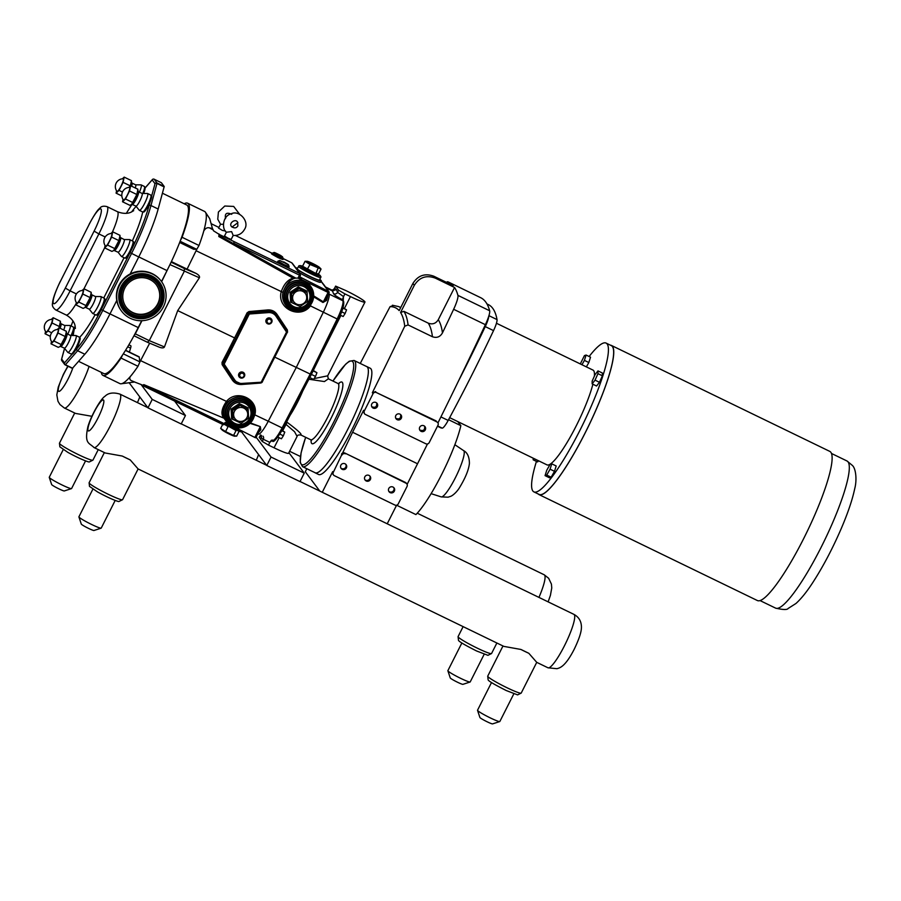 <?xml version="1.0" encoding="UTF-8"?>
<svg xmlns="http://www.w3.org/2000/svg" width="901" height="901" viewBox="0 0 901 901"><rect width="100%" height="100%" fill="white"/><g stroke="black" fill="none" stroke-linecap="round" stroke-linejoin="round"><path stroke-width="1.35" d="M223.38 224.281L220.576 224.293L217.76 219.225L218.414 212.017L224.777 206.025L233.663 206.419L239.689 214.37M225.498 231.016L222.31 230.374L218.56 228.111L220.52 224.236M231.625 231.625L226.5 232.199C221.905 229.676 221.984 215.992 231.377 213.706C239.215 209.854 249.814 221.533 244.576 229.293C242.054 233.719 238.258 235.78 233.179 235.465L231.625 231.625M233.179 235.465L231.185 239.396L228.257 238.292L224.495 236.017L226.444 232.143M121.511 311.093L121.196 310.654A24.856 24.361 -36.9 0 1 123.809 278.544A24.856 24.361 -36.9 0 1 160.964 280.842L161.29 281.27A24.856 24.361 -36.9 0 1 158.677 313.379A24.856 24.361 -36.9 0 1 121.511 311.093A24.856 24.361 -36.9 0 1 124.124 278.983A24.856 24.361 -36.9 0 1 161.29 281.27M154.431 309.156A18.752 18.38 -36.9 0 1 126.399 307.432A18.752 18.38 -36.9 0 1 128.37 283.207A18.752 18.38 -36.9 0 1 156.414 284.93A18.752 18.38 -36.9 0 1 154.431 309.156M156.256 284.739A18.752 18.38 -36.9 0 1 154.139 308.761A18.752 18.38 -36.9 0 1 126.253 307.23M314.787 472.586A59.061 10.418 -64.1 0 0 315.147 472.811A59.061 10.418 -64.1 0 0 347.932 429.011A59.061 10.418 -64.1 0 0 366.718 366.527A59.061 10.418 -64.1 0 0 366.302 366.392M354.07 360.456L366.696 366.572A59.015 10.407 115.9 0 1 367.439 367.203A59.015 10.407 115.9 0 1 349.126 426.623A59.015 10.407 115.9 0 1 315.17 472.766L302.545 466.639A59.015 10.407 -64.1 0 0 335.307 422.884A59.015 10.407 -64.1 0 0 354.814 361.076A59.015 10.407 -64.1 0 0 354.07 360.456L349.261 361.233L345.567 364.274L332.931 381.044M446.434 282.34A15.756 2.782 115.9 0 1 447.752 281.799A393.85 69.49 115.9 0 1 448.935 282.295L480.672 297.69A393.85 69.49 115.9 0 1 489.66 310.766A15.756 2.782 115.9 0 1 488.77 316.195A15.756 2.782 115.9 0 1 485.38 324.687A984.511 173.69 115.9 0 1 458.339 381.303A984.511 173.69 115.9 0 1 437.965 422.907M448.935 282.295A393.85 69.49 115.9 0 1 453.169 285.606L433.899 276.258C425.013 272.98 417.996 275.391 412.872 283.5A378.105 66.708 115.9 0 1 414.28 285.369L400.573 312.489A347.595 61.324 115.9 0 1 404.74 326.218A984.511 173.69 115.9 0 1 372.338 392.746L373.037 393.692L364.241 411.115A2.5 2.455 -36.9 0 0 365.322 414.415L425.846 443.776A2.5 2.455 -36.9 0 0 429.191 442.628L437.987 425.204A2.5 2.455 -36.9 0 0 437.773 422.625L436.906 421.905A2.5 2.455 -36.9 0 1 437.773 422.625M427.491 443.956A984.511 173.69 115.9 0 1 417.535 463.767L407.117 484.389M364.443 413.694L363.61 410.293A984.511 173.69 115.9 0 1 352.584 432.255L333.28 472.383A2.5 2.455 -36.9 0 0 334.372 475.683L394.897 505.044A2.5 2.455 -36.9 0 0 398.242 503.896L407.038 486.472A2.5 2.455 -36.9 0 0 406.824 483.893L406.25 483.116A2.5 2.455 -36.9 0 0 405.371 482.395L405.946 483.173A2.5 2.455 -36.9 0 1 406.824 483.893M448.563 419.708L460.85 425.666A59.117 10.429 115.9 0 1 415.924 514.595L396.609 505.213L387.216 523.785M319.787 491.079L305.281 471.73L306.813 468.711M333.494 474.962L332.92 474.185A2.5 2.455 -36.9 0 1 332.706 471.606L322.265 492.273M412.872 283.5L399.177 310.62A347.595 61.324 115.9 0 0 390.077 306.667A984.511 173.69 115.9 0 0 360.265 363.452M366.718 366.527L370.187 368.216A59.061 10.418 115.9 0 1 351.413 430.701A59.061 10.418 115.9 0 1 318.627 474.5L315.147 472.811M405.946 483.173L344.846 453.034L405.371 482.395M342.087 454.96A2.5 2.455 -36.9 0 1 345.432 453.811M392.971 487.036A3.131 3.063 -36.9 0 1 393.41 492.261A3.131 3.063 -36.9 0 1 389.198 487.858A3.131 3.063 -36.9 0 1 392.971 487.036M368.993 475.401A3.131 3.063 -36.9 0 1 369.433 480.638A3.131 3.063 -36.9 0 1 365.232 476.235A3.131 3.063 -36.9 0 1 368.993 475.401M345.027 463.778A3.131 3.063 -36.9 0 1 345.455 469.004A3.131 3.063 -36.9 0 1 341.254 464.601A3.131 3.063 -36.9 0 1 345.027 463.778M341.502 454.183A2.5 2.455 -36.9 0 1 344.846 453.034M436.906 421.905L376.381 392.543L436.185 420.947M373.037 393.692A2.5 2.455 -36.9 0 1 376.381 392.543M423.92 425.768A3.131 3.063 -36.9 0 1 424.36 430.993A3.131 3.063 -36.9 0 1 420.148 426.59A3.131 3.063 -36.9 0 1 423.92 425.768M399.954 414.133A3.131 3.063 -36.9 0 1 400.382 419.359A3.131 3.063 -36.9 0 1 396.181 414.967A3.131 3.063 -36.9 0 1 399.954 414.133M375.976 402.499A3.131 3.063 -36.9 0 1 376.415 407.736A3.131 3.063 -36.9 0 1 372.203 403.333A3.131 3.063 -36.9 0 1 375.976 402.499M372.338 392.746L375.661 391.586M404.74 326.218L408.074 324.934A350.095 61.764 -64.1 0 0 403.907 311.341L428.268 323.155C432.503 324.72 435.847 323.572 438.28 319.709L454.566 287.475A393.85 69.49 115.9 0 1 457.922 295.37A15.756 2.782 115.9 0 1 453.642 309.291A984.511 173.69 115.9 0 1 442.459 332.886A357.596 63.093 -64.1 0 0 438.28 319.709M400.573 312.489L403.907 311.341M428.268 323.155A350.095 61.764 115.9 0 1 432.435 336.749C436.771 338.247 440.105 336.963 442.459 332.886M432.435 336.749L408.074 324.934M393.5 305.473L390.077 306.667M414.28 285.369C419.404 277.26 426.41 274.85 435.307 278.127L454.566 287.475M419.731 429.957C423.335 431.354 424.968 430.115 424.641 426.252M395.764 418.323C399.357 419.72 401.001 418.492 400.675 414.618M371.786 406.7C375.39 408.097 377.023 406.858 376.697 402.995M388.804 491.27A3.131 3.063 143.1 0 0 393.748 487.576M364.837 479.647A3.131 3.063 143.1 0 0 369.77 475.942M340.86 468.013A3.131 3.063 143.1 0 0 345.804 464.308M437.481 426.218L440.882 427.874A344.587 60.795 115.9 0 0 442.188 428.133A12.501 2.207 -64.1 0 0 448.169 420.429L440.927 416.915M449.667 417.647L457.787 421.589L460.85 425.666M486.945 303.93L488.365 304.617A344.587 60.795 115.9 0 1 497.025 319.596L488.928 315.665M488.77 316.195A12.501 2.207 115.9 0 1 485.256 326.601L493.534 330.622A12.501 2.207 -64.1 0 0 497.025 319.596M493.534 330.622A344.587 60.795 115.9 0 1 448.169 420.429M496.451 323.256L593.004 370.097A52.675 9.292 115.9 0 1 593.658 370.66A52.675 9.292 115.9 0 1 594.39 376.145M592.881 384.231A52.675 9.292 115.9 0 1 569.837 437.785A52.675 9.292 115.9 0 1 547.008 464.882L457.798 421.6M581.945 364.736L584.411 360.389L588.837 362.54L590.527 357.19L586.101 355.039L584.434 355.602L580.312 363.936M584.411 360.389L586.101 355.039M588.837 362.54L586.371 366.876M538.528 460.771L537.615 461.943L533.178 459.803L534.102 458.62M533.189 458.181L533.178 459.803M551.761 463.835L556.187 465.975L554.498 471.324L550.072 469.173L551.761 463.835L550.094 464.387L546.738 470.288L545.06 475.638L546.727 475.075L550.072 469.173M554.498 471.324L551.153 477.226L546.727 475.075M551.153 477.226L549.486 477.789L545.06 475.638M597.971 370.885L595.077 374.613L592.16 381.112L592.148 383.871L595.043 380.143L597.96 373.645L597.971 370.885L602.397 373.037L602.386 375.796L597.96 373.645M602.386 375.796L599.48 382.294L595.043 380.143M599.48 382.294L596.575 386.022L592.148 383.871M589.13 356.514A82.701 14.585 115.9 0 1 606.103 343.09A82.701 14.585 115.9 0 1 607.139 343.968A82.701 14.585 115.9 0 1 581.483 427.22A82.701 14.585 115.9 0 1 533.91 491.89A82.701 14.585 115.9 0 1 532.863 491.011A82.701 14.585 115.9 0 1 536.455 461.38M606.103 343.09L611.328 345.624A82.701 14.585 115.9 0 1 612.365 346.502A82.701 14.585 115.9 0 1 586.709 429.754A82.701 14.585 115.9 0 1 539.136 494.424L533.91 491.89M485.256 326.601A344.587 60.795 115.9 0 1 458.339 381.303M538.224 493.985A82.892 14.63 -64.1 0 0 539.046 494.604L757.426 600.562A82.892 14.63 -64.1 0 0 803.433 539.08A82.892 14.63 -64.1 0 0 829.798 451.39L611.419 345.443A82.892 14.63 -64.1 0 0 610.416 345.184M539.046 494.604A82.892 14.63 -64.1 0 0 585.064 433.133A82.892 14.63 -64.1 0 0 611.419 345.443M224.124 418.267A15.632 15.317 -36.9 0 0 225.047 419.652L226.714 421.882A15.632 15.317 143.1 0 0 253.057 419.224A15.632 15.317 143.1 0 0 251.728 403.13A15.632 15.317 143.1 0 0 225.385 405.788A15.632 15.317 143.1 0 0 226.714 421.882L226.196 422.929L225.092 422.389L224.417 423.729L143.811 384.614L142.977 385.729L223.38 424.743L225.385 424.089L224.417 423.729L223.38 424.743L142.561 385.189A25.633 4.516 -64.1 0 0 143.811 384.614L224.124 418.267C221.601 414.505 222.682 409.178 227.356 402.274L226.478 401.395C221.77 408.198 220.745 413.615 223.414 417.625M174.636 401.091L185.448 415.519L152.235 399.402L141.063 384.502L142.561 385.189M152.235 399.402L147.967 407.849L129.417 383.116M185.448 415.519L181.18 423.966L147.967 407.849M139.768 396.924A29.756 5.248 115.9 0 1 137.448 402.612M136.085 382.587L141.063 384.502M277.947 437.109L281.405 438.787L283.353 435.791L279.974 434.158M281.99 430.768L284.772 432.12L283.353 435.791M282.182 430.419L284.772 432.12M309.764 377.553L313.571 379.4L315.519 376.404L311.386 374.411M313.12 370.874L316.938 372.732L315.519 376.404M313.289 370.525L316.938 372.732M340.296 315.113L343.168 316.51L345.117 313.514L341.625 311.825M342.909 308.074L346.536 309.843L345.117 313.514M343.011 307.691L346.536 309.843M344.914 293.895L350.444 296.575A18.752 1.667 26.8 0 0 364.961 302.072A18.752 1.667 26.8 0 0 345.995 290.64L335.623 286.124L338.63 290.212L344.914 293.895L343.54 296.598L337.56 292.341L336.467 289.593L334.598 288.388A2.996 2.951 -57.4 0 1 330.611 289.795L332.458 290.978L333.528 293.681C334.508 295.145 337.481 297.139 342.459 299.661L342.898 300.776A18.752 3.311 115.9 0 1 337.154 318.999L310.147 374.14L282.126 427.919L283.331 428.29L311.307 374.579L296.294 367.417M335.668 286.259L334.496 288.365C333.336 289.84 332.154 290.347 330.949 289.863L331.377 290.043M326.86 288.264L332.458 290.978L336.467 289.593M343.54 296.598L342.459 299.661A1.498 1.453 158.4 0 1 343.168 300.416A1.498 1.453 158.4 0 0 343.168 300.416L343.619 301.531C344.238 305.011 342.459 311.003 338.269 319.506L311.307 374.579L283.331 428.29C276.708 439.271 273.037 443.405 272.316 440.679A18.752 3.311 115.9 0 1 272.248 440.645L272.316 440.679A18.752 3.311 115.9 0 0 282.126 427.919L268.273 421.195L296.283 367.428L274.771 357.134M343.427 296.609L343.236 300.72M272.654 440.037L269.827 442.301L268.521 445.117L262.247 441.434L259.24 437.345L260.355 435.352A2.996 2.917 158.4 0 0 260.524 434.958M261.436 435.397L261.448 438.111L263.317 439.305A2.996 2.951 122.6 0 0 263.013 436.163M262.247 441.434L263.317 439.305L269.883 442.414M285.561 423.988L294.582 431.759L297.093 436.422L288.579 453.282A18.752 1.667 -153.2 0 1 274.062 447.797L268.521 445.117M338.63 290.212L337.56 292.341A2.996 2.917 -21.6 0 1 333.528 293.681M308.885 379.242L324.428 381.562L328.358 378.825L337.965 383.488A31.253 5.519 115.9 0 1 338.359 383.826A31.253 5.519 115.9 0 1 328.032 416.555A31.253 5.519 115.9 0 1 310.676 439.733L311.487 440.533L311.408 439.812M300.866 434.834C302.128 434.305 297.555 430.137 287.149 422.31L286.586 422.028M297.093 436.422L297.093 436.433C297.274 435.149 298.603 434.71 301.069 435.082L310.676 439.733M327.705 375.83L314.111 378.578M162.462 193.231L186.732 205A62.011 10.936 115.9 0 1 180.47 240.387A62.011 10.936 115.9 0 1 171.089 262.247A62.011 10.936 115.9 0 1 167.012 270.604L161.482 281.54M141.694 320.711L138.225 327.581A62.011 10.936 115.9 0 1 133.979 335.724A62.011 10.936 115.9 0 1 122.604 354.915A62.011 10.936 115.9 0 1 103.806 373.566L78.612 361.346M135.308 333.854L133.979 335.724L147.359 342.234L149.262 340.634L135.308 333.854L141.953 320.7M171.089 262.247L161.628 281.743M283.128 258.553L291.744 262.788L299.74 273.476L299.47 275.154L300.438 275.515L299.74 273.476L219.371 234.497L213.582 230.847M212.445 228.449L209.696 218.628L205.439 212.242A64.016 11.296 115.9 0 1 203.727 231.106C205.315 228.302 207.253 227.243 209.55 227.919L212.445 228.449L213.199 229.935L209.55 227.919M213.514 230.656L213.199 229.935M250.061 423.369L260.299 426.601L249.69 422.659M226.196 422.929L254.848 437.458L260.096 427.063L259.848 429.788M259.905 429.721A1.002 0.721 -143.5 0 1 260.817 429.653L260.299 426.601M254.532 414.809L254.837 414.854C259.184 399.244 236.794 388.613 226.478 401.395L140.579 360.625A26.512 4.674 115.9 0 1 139.835 362.056L137.988 366.279L121.038 358.069A64.016 11.296 115.9 0 1 102.928 375.368A64.016 11.296 115.9 0 1 101.284 372.35M227.356 402.274C235.769 395.01 243.788 395.156 251.413 402.713L251.728 403.13C256.413 410.879 255.546 417.918 249.104 424.247C239.959 429.698 232.492 428.91 226.714 421.882M253.305 418.762L254.837 414.854L268.261 421.217A18.921 3.334 -64.1 0 1 258.384 434.102L257.821 433.854M254.848 437.458L255.816 437.818L259.77 429.946M226.939 423.92L227.491 422.828M137.988 366.279A64.016 11.296 -64.1 0 1 133.033 373.172A26.512 4.674 115.9 0 1 130.217 376.629C129.282 378.825 129.958 380.278 132.244 380.977L136.242 382.677M262.337 381.765L287.34 332.154M268.025 311.036L272.519 311.78L276.449 315.113A9.506 9.314 143.1 0 0 268.329 311.453L249.295 312.838A1.25 1.228 143.1 0 0 248.248 313.537L242.696 324.54L249.172 312.67L268.025 311.036L267.777 309.933L248.913 311.566L249.464 313.987L268.498 312.591L268.025 311.036M248.913 311.566L247.065 312.85L249.464 313.987M247.065 312.85L241.614 324L242.696 324.54L235.893 338.539L177.7 310.608L164.466 346.93C163.779 348.113 162.067 348.203 159.353 347.2L147.482 342.267M287.216 332.469L262.123 382.182L242.099 383.421A8.503 8.334 -36.9 0 1 234.575 379.76L233.618 380.166L223.076 364.308L233.618 380.166A9.506 9.314 143.1 0 0 233.922 380.582L233.314 379.749L232.345 380.064C234.575 383.173 237.65 384.648 241.581 384.49L260.603 383.06L262.484 381.821M235.893 338.539L228.696 352.235L227.683 351.57L222.018 362.439L223.043 363.114L228.696 352.235L223.076 364.308L222.119 364.623L232.345 380.064M296.283 367.428L323.29 312.275A18.921 3.334 -64.1 0 0 329.09 293.895L328.842 293.253M202.196 236.253A64.016 11.296 115.9 0 0 203.727 231.106A26.512 4.674 115.9 0 1 202.196 236.253A64.016 11.296 115.9 0 1 198.997 245.489L196.801 249.262A26.512 4.674 115.9 0 1 196.091 250.737L187.093 269.117L195.956 273.363C198.806 274.895 199.943 276.37 199.391 277.79L177.7 310.608M244.419 376.381A3.131 3.063 -36.9 0 1 239.047 376.776A3.131 3.063 -36.9 0 1 241.479 371.955A3.131 3.063 -36.9 0 1 244.419 376.381M271.73 322.31A3.131 3.063 -36.9 0 1 266.358 322.704A3.131 3.063 -36.9 0 1 268.791 317.895A3.131 3.063 -36.9 0 1 271.73 322.31M322.164 282.666A1.002 0.98 143.1 0 0 321.792 282.351L328.617 291.462L299.706 276.855L298.344 277.373L299.605 278.116A1.002 0.98 -36.9 0 1 300.934 277.654M285.628 305.067L295.393 311.003C302.759 311.791 308.311 308.953 312.039 302.511C314.64 296.834 314.19 291.462 310.699 286.394A15.632 15.317 143.1 0 0 284.344 289.052A15.632 15.317 143.1 0 0 285.685 305.135A15.632 15.317 143.1 0 0 312.028 302.477A15.632 15.317 143.1 0 0 310.699 286.394L309.775 285.155A15.632 15.317 -36.9 0 0 306.52 281.968L301.846 279.704A15.632 15.317 -36.9 0 0 301.249 279.547L297.961 278.15A15.632 15.317 -36.9 0 0 295.81 278.139L293.095 278.161C287.779 279.67 283.804 284.254 281.191 291.901C276.663 308.446 299.943 319.709 310.361 306.013L313.661 296.744M324.529 285.606L326.252 288.129A1.002 0.98 143.1 0 0 325.903 287.836M306.52 281.968L328.099 292.442L323.358 301.824L325.768 299.29M223.437 424.754L225.363 424.101L226.005 422.839M291.744 262.799L272.192 253.249L273.859 252.539L278.803 255.569L282.61 256.965L280.752 255.524C272.023 250.996 274.659 252.944 273.859 252.539M234.181 241.671L233.686 243.236L299.47 275.154L297.961 278.15M219.371 234.497L219.089 235.623L295.81 278.139M219.089 235.623L218.785 236.524L293.095 278.161M218.785 236.524A25.633 4.516 -64.1 0 0 218.966 233.945M280.143 262.574L288.354 267.068M274.219 254.656L277.97 257.585L282.43 259.161M309.944 305.653L338.269 319.506L311.307 374.579M285.583 305L285.516 304.921C282.869 301.171 282.002 296.992 282.937 292.386L196.091 250.737M282.937 292.386C285.876 284.344 289.919 279.625 295.055 278.218M325.734 299.391A1.498 0.901 -161.9 0 0 326.534 300.461A19 3.356 -64.1 0 0 327.818 295.291M313.064 295.494L323.358 301.824L322.975 302.499L326.534 300.461M313.751 296.891L322.975 302.499M195.956 273.363L184.423 268.588L184.187 271.494L149.262 340.634L164.466 346.93M299.751 276.832L300.416 275.526L299.706 276.855M296.688 269.129A14.382 1.284 26.8 0 0 310.822 277.012A14.382 1.284 26.8 0 0 321.24 280.887L320.542 282.261A14.382 1.284 -153.2 0 1 312.816 279.648A14.382 1.284 -153.2 0 1 299.357 272.699M271.133 322.231A2.196 2.151 -36.9 0 1 267.372 322.502A2.196 2.151 -36.9 0 1 269.072 319.123A2.196 2.151 -36.9 0 1 271.133 322.231M243.822 376.303A2.196 2.151 -36.9 0 1 240.06 376.573A2.196 2.151 -36.9 0 1 241.761 373.194A2.196 2.151 -36.9 0 1 243.822 376.303M302.59 266.212L299.132 265.637L297.24 268.757A12.501 1.115 26.8 0 0 297.33 269.027A12.501 1.115 26.8 0 0 308.897 275.886A12.501 1.115 26.8 0 0 319.562 280.031L320.947 276.652L318.492 274.253A11.251 1.002 -153.2 0 1 313.863 273.645A11.251 1.002 -153.2 0 1 300.27 265.941A11.251 1.002 -153.2 0 1 302.578 266.223L301.475 266.527L306.869 270.007L315.632 274.253L318.796 274.895M307.297 261.301A7.107 0.631 26.8 0 0 307.083 261.493A7.107 0.631 26.8 0 0 314.224 265.671A7.107 0.631 26.8 0 0 319.664 267.597A7.107 0.631 26.8 0 0 319.596 267.518A7.107 0.631 26.8 0 0 313.661 263.982A7.107 0.631 26.8 0 0 307.297 261.301L305.067 261.29L309.989 264.466L321.049 269.05L318.56 273.983L318.988 275.019M317.985 268.34L315.632 274.253M309.989 264.466L306.869 270.007M321.049 269.05L319.596 267.518M305.067 261.29L302.578 266.234L315.485 273.285L318.56 273.983M321.24 280.887A14.382 1.284 26.8 0 0 321.139 280.571A14.382 1.284 26.8 0 0 319.844 279.468M297.521 268.194A14.382 1.284 26.8 0 0 295.708 267.822M236.434 430.149L238.956 431.185M228.223 426.128L236.062 430.532L233.562 435.465L225.577 431.59L228.066 426.646L224.923 424.619M225.577 431.59L220.655 428.414L222.682 424.405M222.04 429.856A7.107 0.631 26.8 0 0 222.119 429.946L220.655 428.414M239.114 431.252L236.636 436.163L233.562 435.465M222.119 429.946A7.107 0.631 26.8 0 0 228.043 433.471A7.107 0.631 26.8 0 0 234.406 436.152L235.172 436.253M231.095 409.099L231.951 409.583L239.452 404.583L239.317 403.603L231.095 409.099L231.625 418.841L240.544 422.974M248.102 409.336L240.116 405.461L232.604 410.462L233.1 419.348L241.085 423.233L248.586 418.222L247.437 408.446L248.079 407.86L239.317 403.603M248.563 417.58L248.079 407.86M233.1 419.348L232.435 418.469L231.625 418.841M240.116 405.461L247.448 408.457M232.604 410.462L231.951 409.583L232.435 418.469M234.395 411.397A7.107 6.96 143.1 0 0 237.492 420.767A7.107 6.96 143.1 0 0 246.975 417.501A7.107 6.96 143.1 0 0 243.867 408.142A7.107 6.96 143.1 0 0 234.395 411.397M290.922 292.848L290.066 292.363L290.595 302.094L291.406 301.734L290.922 292.848L298.422 287.836L306.419 291.721L307.05 291.113L298.287 286.867L299.087 288.714L291.575 293.726L290.922 292.848M290.595 302.094L299.346 306.16M291.575 293.726L292.059 302.612L300.056 306.486L307.556 301.486L307.072 292.6L299.087 288.714M307.072 292.6L306.419 291.721M292.059 302.612L291.406 301.734M293.366 294.661A7.107 6.96 -36.9 0 1 302.837 291.395A7.107 6.96 -36.9 0 1 305.946 300.765A7.107 6.96 -36.9 0 1 296.463 304.031A7.107 6.96 -36.9 0 1 293.366 294.661M187.093 269.117L171.381 261.628M149.667 343.191L140.579 360.625M102.928 375.368L119.867 383.589A64.016 11.296 -64.1 0 0 121.072 383.792L134.643 382.001M121.072 383.792A64.016 11.296 -64.1 0 0 130.217 376.629A64.016 11.296 115.9 0 0 133.033 373.172M327.435 289.694L325.79 287.487M326.77 288.038L325.678 287.329M184.209 203.772A64.016 11.296 115.9 0 1 187.599 203.198A64.016 11.296 115.9 0 1 182.058 237.267L180.47 240.387M122.604 354.915L121.038 358.069M130.701 345.725A6.251 1.104 115.9 0 1 130.803 345.747A6.251 1.104 115.9 0 1 130.577 348.146A43.011 7.591 -64.1 0 0 129.406 352.1M125.588 350.252L139.081 356.785A6.251 1.104 115.9 0 1 139.238 357.111L139.835 362.056M196.801 249.262L193.715 249.284A6.251 1.104 115.9 0 1 193.614 249.262A6.251 1.104 115.9 0 1 193.546 249.205M187.599 203.198L204.538 211.42A64.016 11.296 115.9 0 1 205.439 212.242M125.487 198.997L129.541 190.967L130.645 185.719L137.932 189.255L136.828 194.503L131.58 204.482L129.823 205.304L122.536 201.768L125.487 198.997L132.774 202.522M129.541 190.967L136.828 194.503M130.645 185.719L128.82 187.431M123.032 199.414L122.536 201.768M107.579 245.095L111.634 237.076L112.726 231.827L120.013 235.364L118.909 240.601L113.672 250.579L111.904 251.402L104.629 247.865L107.579 245.095L114.855 248.631M111.634 237.076L118.909 240.601M112.726 231.827L110.913 233.539M105.113 245.511L104.629 247.865L83.973 288.816L91.238 292.341L90.134 297.589L84.885 307.568L83.117 308.379L75.842 304.853L78.792 302.072L86.079 305.608M45.546 331.41L45.05 333.764L48.001 330.994L52.055 322.975L53.159 317.726L60.446 321.263L59.038 327.84M52.055 322.975L59.342 326.511M53.159 317.726L51.334 319.438M45.05 333.764L50.31 336.321M48.001 330.994L51.672 332.773M78.792 302.072L82.847 294.053L83.951 288.804L82.126 290.516M82.847 294.053L90.134 297.589M76.337 302.499L75.842 304.853M116.578 190.798L116.083 193.152L119.033 190.381L123.088 182.362L124.18 177.114L131.467 180.65L130.352 186M123.088 182.362L130.375 185.888M124.18 177.114L122.367 178.815M116.083 193.152L121.826 195.945M119.033 190.381L122.457 192.037M143.788 211.296A8.379 1.475 -64.1 0 0 148.597 205.259A8.379 1.475 -64.1 0 0 149.926 202.387A8.379 1.475 -64.1 0 0 151.458 196.733M135.927 206.081L139.295 210.293A9.382 1.656 -64.1 0 0 139.295 210.293A9.382 1.656 -64.1 0 0 139.407 210.383A9.382 1.656 -64.1 0 0 144.802 203.052A9.382 1.656 -64.1 0 0 147.719 193.602A9.382 1.656 -64.1 0 0 147.595 193.512A9.382 1.656 -64.1 0 0 147.46 193.478L142.054 193.433M135.893 206.036A7.028 1.239 -64.1 0 0 135.972 206.104A7.028 1.239 -64.1 0 0 140.015 200.608A7.028 1.239 -64.1 0 0 142.189 193.535A7.028 1.239 -64.1 0 0 142.11 193.456A7.028 1.239 -64.1 0 0 141.998 193.433M123.437 199.988L123.437 199.988A7.028 1.239 -64.1 0 0 127.705 194.278A7.028 1.239 -64.1 0 0 129.553 187.397A7.805 7.805 0 0 0 123.437 199.988M130.217 252.257A8.379 1.475 -64.1 0 0 130.679 251.356A8.379 1.475 -64.1 0 0 131.321 250.039A8.379 1.475 -64.1 0 0 133.111 242.482M121.376 256.38A9.382 1.656 -64.1 0 0 121.387 256.391A9.382 1.656 -64.1 0 0 121.5 256.481A9.382 1.656 -64.1 0 0 126.895 249.149A9.382 1.656 -64.1 0 0 129.8 239.711A9.382 1.656 -64.1 0 0 129.688 239.61A9.382 1.656 -64.1 0 0 129.541 239.576L124.147 239.531A7.028 1.239 -64.1 0 0 124.09 239.531M117.975 252.134A7.028 1.239 -64.1 0 0 118.054 252.201A7.028 1.239 -64.1 0 0 122.097 246.705A7.028 1.239 -64.1 0 0 124.282 239.632A7.028 1.239 -64.1 0 0 124.192 239.553L120.216 237.425M105.518 246.086A7.028 1.239 -64.1 0 0 105.53 246.097A7.028 1.239 -64.1 0 0 109.798 240.387A7.028 1.239 -64.1 0 0 111.634 233.494A7.805 7.805 0 0 0 105.53 246.097M71.066 335.487A9.382 1.656 -64.1 0 0 73.443 327.164A9.382 1.656 -64.1 0 0 73.319 327.063L74.119 328.82L71.967 335.499A8.379 1.475 -64.1 0 0 73.544 328.381M67.755 334.136A9.382 1.656 -64.1 0 0 70.222 325.61A9.382 1.656 -64.1 0 0 70.109 325.509A9.382 1.656 -64.1 0 0 69.974 325.475L64.568 325.43M63.701 330.003A7.028 1.239 -64.1 0 0 64.703 325.531A7.028 1.239 -64.1 0 0 64.613 325.464A7.028 1.239 -64.1 0 0 64.512 325.43M45.951 331.985A7.028 1.239 -64.1 0 0 45.951 331.996A7.028 1.239 -64.1 0 0 50.219 326.286A7.028 1.239 -64.1 0 0 52.067 319.393A7.805 7.805 0 0 0 45.951 331.996M101.441 309.223A8.379 1.475 -64.1 0 0 101.892 308.333A8.379 1.475 -64.1 0 0 102.342 307.432A8.379 1.475 -64.1 0 0 104.336 299.459M89.188 309.111A7.028 1.239 -64.1 0 0 89.278 309.178L92.6 313.368A9.382 1.656 -64.1 0 0 92.6 313.368A9.382 1.656 -64.1 0 0 92.713 313.458A9.382 1.656 -64.1 0 0 98.108 306.126A9.382 1.656 -64.1 0 0 101.013 296.688A9.382 1.656 -64.1 0 0 100.901 296.587A9.382 1.656 -64.1 0 0 100.766 296.553L95.36 296.519M85.561 307.342A7.028 1.239 -64.1 0 0 85.64 307.421L89.278 309.178A7.028 1.239 -64.1 0 0 93.321 303.682A7.028 1.239 -64.1 0 0 95.495 296.609A7.028 1.239 -64.1 0 0 95.405 296.542A7.028 1.239 -64.1 0 0 95.303 296.519M76.743 303.063A7.028 1.239 -64.1 0 0 76.743 303.074A7.028 1.239 -64.1 0 0 81.011 297.364A7.028 1.239 -64.1 0 0 82.858 290.471A7.805 7.805 0 0 0 76.743 303.074M142.741 193.445A9.382 1.656 -64.1 0 0 144.464 186.552A9.382 1.656 -64.1 0 0 144.351 186.451L145.14 188.208L143.619 193.445A8.379 1.475 -64.1 0 0 145.005 188.106M139.407 192.15A9.382 1.656 -64.1 0 0 141.254 184.998A9.382 1.656 -64.1 0 0 141.142 184.896A9.382 1.656 -64.1 0 0 140.995 184.863L135.601 184.818M135.263 187.96A7.028 1.239 -64.1 0 0 135.736 184.919A7.028 1.239 -64.1 0 0 135.646 184.84A7.028 1.239 -64.1 0 0 135.544 184.818M116.984 191.372L116.984 191.372A7.028 1.239 -64.1 0 0 121.252 185.662A7.028 1.239 -64.1 0 0 123.099 178.781A7.805 7.805 0 0 0 116.984 191.372M72.688 353.519A8.379 1.475 -64.1 0 0 75.132 350.714A8.379 1.475 -64.1 0 0 77.058 347.302A8.379 1.475 -64.1 0 0 79.491 338.427M53.959 341.04L58.013 333.021L59.106 327.773L66.392 331.309L65.289 336.557L60.052 346.536L58.283 347.347L51.008 343.822L53.959 341.04L61.234 344.576M58.013 333.021L65.289 336.557M59.106 327.773L57.292 329.484M51.492 341.468L51.008 343.822M64.388 348.124L67.766 352.336A9.382 1.656 -64.1 0 0 67.766 352.336A9.382 1.656 -64.1 0 0 67.879 352.426A9.382 1.656 -64.1 0 0 73.274 345.094A9.382 1.656 -64.1 0 0 76.18 335.656A9.382 1.656 -64.1 0 0 76.067 335.555A9.382 1.656 -64.1 0 0 75.921 335.521L70.526 335.487M64.354 348.079A7.028 1.239 -64.1 0 0 64.433 348.146A7.028 1.239 -64.1 0 0 68.476 342.65A7.028 1.239 -64.1 0 0 70.661 335.577A7.028 1.239 -64.1 0 0 70.571 335.51A7.028 1.239 -64.1 0 0 70.469 335.487M51.898 342.042A7.028 1.239 -64.1 0 0 51.909 342.042A7.028 1.239 -64.1 0 0 56.177 336.332A7.028 1.239 -64.1 0 0 58.013 329.451A7.805 7.805 0 0 0 51.909 342.042M152.731 179.299A1.498 1.239 41.2 0 0 152.168 179.907L155.017 183.703A1.498 1.081 15.2 0 1 156.988 183.444L157.011 183.016A1.498 1.475 143.1 0 0 155.017 183.703L151.582 196.283M130.172 273.938L138.731 256.988A63.014 11.116 -64.1 0 0 158.159 209.021L164.219 186.507L161.369 182.712L154.15 179.209A1.498 1.498 0 0 0 152.37 179.569L145.14 187.836M72.294 353.969L64.5 362.889A1.498 1.475 143.1 0 0 65.154 364.871L65.413 364.736A1.498 1.239 -138.9 0 1 64.5 362.889L61.662 359.094A1.498 1.07 -164.7 0 0 61.516 359.567M65.199 364.894L72.373 368.374L84.818 354.239A63.014 11.116 -64.1 0 0 109.956 313.965L116.77 300.472M241.648 431.962L266.775 465.49L271.043 457.044L304.256 473.16L288.894 452.662M304.256 473.16L299.988 481.607L266.775 465.49M256.143 437.165L271.043 457.044M115.204 500.415L101.227 528.099A12.501 1.115 -153.2 0 1 101.137 528.166A12.501 1.115 -153.2 0 1 91.553 524.438A12.501 1.115 -153.2 0 1 78.905 516.937A12.501 1.115 -153.2 0 1 78.905 516.825L92.893 489.142M101.137 528.166L93.963 530.498A7.129 0.631 -153.2 0 1 88.501 528.369A7.129 0.631 -153.2 0 1 81.293 524.089L78.905 516.937M93.986 447.538A29.699 5.237 -64.1 0 0 110.463 425.509A29.699 5.237 -64.1 0 0 120.283 394.413A29.699 5.237 -64.1 0 0 119.912 394.097C113.278 392.138 108.289 392.881 104.921 396.339C101.036 398.467 91.542 414.55 87.926 426.567C84.142 444.137 89.154 442.628 93.986 447.538L105.226 452.989L122.277 456.052A18.752 1.667 26.8 0 0 130.228 459.904L138.101 468.937M122.277 456.052L130.228 459.904M513.829 693.815L499.841 721.498A12.501 1.115 -153.2 0 1 499.751 721.566A12.501 1.115 -153.2 0 1 490.167 717.838A12.501 1.115 -153.2 0 1 477.53 710.337A12.501 1.115 -153.2 0 1 477.53 710.225L491.507 682.541M499.751 721.566L492.577 723.886A7.129 0.631 -153.2 0 1 487.114 721.769A7.129 0.631 -153.2 0 1 479.906 717.489L477.53 710.337M138.112 468.948L503.85 646.389L520.902 649.452A18.752 1.667 26.8 0 0 528.842 653.304L536.726 662.336L547.966 667.787A29.699 5.237 115.9 0 0 564.454 645.769A29.699 5.237 115.9 0 0 574.264 614.673A29.699 5.237 115.9 0 0 573.892 614.358C577.8 616.464 580.199 619.561 581.077 623.65C581.641 626.871 582.699 631.657 574.128 649.43C565.175 666.808 559.87 667.889 556.919 668.7L547.966 667.787M520.902 649.452L528.842 653.304M67.834 366.178L63.34 374.433L58.283 387.013L56.819 394.886L57.968 401.272L59.984 404.572L64.331 407.984L75.583 413.435L91.902 416.296M484.186 654.261L470.198 681.944A12.501 1.115 -153.2 0 1 470.108 682.012L462.934 684.343A7.129 0.631 -153.2 0 1 457.471 682.215A7.129 0.631 -153.2 0 1 450.263 677.946L447.876 670.783A12.501 1.115 -153.2 0 1 447.876 670.671L461.864 642.987M470.108 682.012A12.501 1.115 -153.2 0 1 460.524 678.284A12.501 1.115 -153.2 0 1 447.876 670.783M85.561 460.873L71.584 488.556A12.501 1.115 -153.2 0 1 71.494 488.612L64.309 490.944A7.129 0.631 -153.2 0 1 58.847 488.826A7.129 0.631 -153.2 0 1 51.639 484.547L49.262 477.384A12.501 1.115 -153.2 0 1 49.262 477.271L63.239 449.599M71.494 488.612A12.501 1.115 -153.2 0 1 61.899 484.896A12.501 1.115 -153.2 0 1 49.262 477.384M258.587 454.566A29.756 5.248 115.9 0 1 256.267 460.253M155.884 310.586A20.926 20.509 143.1 0 0 156.188 281.36A20.926 20.509 143.1 0 0 126.804 281.619A20.926 20.509 143.1 0 0 126.5 310.845A20.926 20.509 143.1 0 0 155.884 310.586M127.064 310.417A20.216 19.811 -36.9 0 1 127.356 282.193A20.216 19.811 -36.9 0 1 155.738 281.945A20.216 19.811 -36.9 0 1 155.445 310.169A20.216 19.811 -36.9 0 1 127.064 310.417M155.918 310.608A20.993 20.577 -36.9 0 1 126.444 310.868A20.993 20.577 -36.9 0 1 126.748 281.562A20.993 20.577 -36.9 0 1 156.211 281.292A20.993 20.577 -36.9 0 1 155.918 310.608M157.281 311.994A22.852 22.401 143.1 0 0 157.607 280.087A22.852 22.401 143.1 0 0 125.521 280.369A22.852 22.401 143.1 0 0 125.194 312.275A22.852 22.401 143.1 0 0 157.281 311.994M125.644 311.701A22.131 21.703 -36.9 0 1 125.971 280.785A22.131 21.703 -36.9 0 1 157.044 280.515A22.131 21.703 -36.9 0 1 156.729 311.419A22.131 21.703 -36.9 0 1 125.644 311.701M125.994 280.808A22.075 21.635 -36.9 0 1 156.988 280.538A22.075 21.635 -36.9 0 1 156.661 311.352A22.075 21.635 -36.9 0 1 125.678 311.633A22.075 21.635 -36.9 0 1 125.994 280.808M333.28 472.383L332.706 471.606M364.241 411.115L363.61 410.293M453.642 309.291L485.38 324.687M400.63 307.725A350.095 61.764 -64.1 0 0 398.828 306.633L400.731 307.545M352.584 432.255L417.535 463.767M441.197 496.89L448.079 497.183L450.455 496.395C450.365 496.597 454.509 494.953 458.924 488.601C465.243 478.397 468.745 469.962 469.421 463.317C469.331 456.875 467.405 452.64 463.643 450.635A25.712 4.539 115.9 0 1 456.39 475.694A25.712 4.539 115.9 0 1 441.197 496.89L431.106 493.658M437.627 425.914L442.188 428.133M435.307 278.127A393.85 69.49 -64.1 0 0 433.899 276.258M489.66 310.766L457.922 295.37M821.025 547.504A81.777 14.427 115.9 0 1 775.637 608.141C783.115 609.831 787.271 609.943 788.116 608.479L795.966 603.479C801.237 598.715 806.845 591.72 812.815 582.519C823.075 566.65 832.569 548.63 841.286 528.47C847.965 512.849 852.447 499.559 854.745 488.59C857.02 480.12 855.984 468.779 852.436 465.49L847.019 460.997A81.777 14.427 115.9 0 1 848.044 461.875A81.777 14.427 115.9 0 1 821.025 547.504M325.396 286.923L331.714 289.998L325.385 286.923M343.619 301.531A1.498 1.453 158.4 0 0 342.898 300.776L329.158 294.109M271.494 440.161L269.827 442.301M332.965 381.067A57.518 10.148 115.9 0 1 352.809 361.774A57.518 10.148 115.9 0 1 333.798 421.995A57.518 10.148 115.9 0 1 304.797 464.206A57.518 10.148 115.9 0 1 305.676 437.312M311.104 440.015A34.261 6.048 -64.1 0 0 331.039 418.323A34.261 6.048 -64.1 0 0 342.369 382.441A34.261 6.048 -64.1 0 0 338.449 383.646M259.285 437.481L260.355 435.352L261.448 438.111M287.149 422.31L282.711 430.678M279.164 437.695L274.062 447.797M350.444 296.575L344.475 308.401M340.927 315.418L319.641 357.551M290.145 415.215A31.253 5.519 -64.1 0 0 302.781 390.933M258.643 432.221A19.022 3.356 -64.1 0 0 260.817 429.653M287.532 332.232L287.396 330.014L286.766 330.611M287.396 330.014L277.012 314.359L276.359 315.001M277.012 314.359C274.749 311.205 271.674 309.73 267.777 309.933M241.614 324L227.683 351.57M222.018 362.439L222.119 364.623M224.146 363.835L223.144 363.249A1.25 1.228 143.1 0 0 223.211 364.477L224.158 364.083L249.262 314.122M261.144 382.024L261.099 382.869L242.054 384.254L233.922 380.582A9.506 9.314 143.1 0 0 242.042 384.243L242.099 383.421M242.076 384.243L261.099 382.869A1.25 1.228 143.1 0 0 262.101 382.182M234.575 379.76L224.158 364.083M268.498 312.591A8.503 8.334 -36.9 0 1 276.033 316.251L276.742 315.53A9.506 9.314 143.1 0 0 276.449 315.113L287.16 331.219L276.753 315.541M276.033 316.251L286.45 331.928L287.16 331.219L287.239 332.469A1.25 1.228 143.1 0 0 287.16 331.219M286.45 331.928L287.239 332.469L262.123 382.182L261.099 382.869M286.462 332.176L261.346 381.889M299.402 278.499L300.044 278.702A1.002 0.98 -36.9 0 1 301.385 278.251M299.853 279.096L301.306 279.445L301.632 278.398M325.621 299.616L328.978 291.755A1.002 0.98 143.1 0 1 329.056 292.78L328.099 292.442L328.426 291.395M301.249 279.547L301.846 279.704M326.252 288.129L328.978 291.755A1.002 0.98 143.1 0 0 328.617 291.462M321.015 281.315L321.792 282.351M325.858 299.109L329.045 292.814M271.978 253.204L235.465 235.488L271.978 253.215M211.476 223.842L218.898 227.446L211.476 223.831M170.233 264.714L199.391 277.79M184.423 268.588L171.145 262.146M298.513 266.245A12.501 1.115 26.8 0 0 298.603 266.516A12.501 1.115 26.8 0 0 310.158 273.375A12.501 1.115 26.8 0 0 320.835 277.519M242.853 431.635L238.574 431.038L225.171 424.416A11.251 1.002 26.8 0 0 237.965 430.791A11.251 1.002 26.8 0 0 240.252 430.532M241.412 430.937A12.501 1.115 -153.2 0 1 225.723 423.447M226.635 406.52A14.382 14.101 -36.9 0 1 251.323 404.718A14.382 14.101 -36.9 0 1 240.139 426.86A14.382 14.101 -36.9 0 1 226.635 406.52M227.187 406.79A13.752 13.481 143.1 0 0 240.105 426.241A13.752 13.481 143.1 0 0 250.805 405.067A13.752 13.481 143.1 0 0 227.187 406.79M229.609 420.519A12.501 12.254 -36.9 0 1 228.449 407.522A12.501 12.254 -36.9 0 1 249.611 405.529M228.629 407.781A12.501 12.254 143.1 0 0 229.699 420.643A12.501 12.254 143.1 0 0 250.782 418.526A12.501 12.254 143.1 0 0 249.712 405.653A12.501 12.254 143.1 0 0 228.629 407.781M229.89 408.513A11.251 11.026 -36.9 0 1 249.217 407.106A11.251 11.026 -36.9 0 1 240.454 424.427A11.251 11.026 -36.9 0 1 229.89 408.513M311.07 302.139A14.382 14.101 -36.9 0 1 291.879 308.75A14.382 14.101 -36.9 0 1 285.606 289.784A14.382 14.101 -36.9 0 1 304.797 283.184A14.382 14.101 -36.9 0 1 311.07 302.139M286.158 290.054A13.752 13.481 143.1 0 0 292.161 308.187A13.752 13.481 143.1 0 0 310.518 301.869A13.752 13.481 143.1 0 0 304.515 283.736A13.752 13.481 143.1 0 0 286.158 290.054M288.579 303.783A12.501 12.254 -36.9 0 1 287.408 290.786A12.501 12.254 -36.9 0 1 308.581 288.782M287.599 291.034A12.501 12.254 143.1 0 0 288.669 303.907A12.501 12.254 143.1 0 0 309.741 301.779A12.501 12.254 143.1 0 0 308.683 288.906A12.501 12.254 143.1 0 0 287.599 291.034M308.784 301.441A11.251 11.026 -36.9 0 1 293.771 306.61A11.251 11.026 -36.9 0 1 288.861 291.778A11.251 11.026 -36.9 0 1 303.874 286.608A11.251 11.026 -36.9 0 1 308.784 301.441M298.287 286.867L290.066 292.363M307.579 300.855L307.05 291.113M288.264 264.534L283.68 261.842L288.264 264.534M279.794 260.457L278.127 261.155L284.074 264.669L289.097 266.538L288.545 264.871L279.794 260.457L288.511 264.815M278.127 260.997C278.319 262.214 275.627 260.58 280.515 263.723C291.541 269.208 288.286 267.113 289.097 266.538L289.052 266.459M282.328 256.627L278.826 255.377L282.328 256.627M282.576 256.909L283.173 258.632C281.743 258.97 285.989 260.986 277.97 257.585C267.653 251.886 273.059 254.656 272.192 253.08M130.577 348.146L127.717 346.761M139.238 357.111L125.476 350.433M139.835 361.853L123.313 353.834M198.997 245.489L182.058 237.267M196.688 249.307L180.121 241.265M193.715 249.284L179.659 242.459L193.614 249.262M110.001 313.886L138.225 327.581M138.777 256.909L167.012 270.604M142.504 211.836A9.382 1.656 -64.1 0 0 142.617 211.938A9.382 1.656 -64.1 0 0 147.82 204.989A9.382 1.656 -64.1 0 0 150.929 195.168A9.382 1.656 -64.1 0 0 150.805 195.066C150.76 196.801 154.06 192.78 148.597 205.282C143.462 214.551 143.698 211.408 142.617 211.938L139.407 210.383M132.256 204.268A7.028 1.239 -64.1 0 0 132.346 204.336A7.028 1.239 -64.1 0 0 136.242 199.132A7.028 1.239 -64.1 0 0 138.563 191.767A7.028 1.239 -64.1 0 0 138.472 191.699L138.123 191.316M131.76 204.347A7.523 1.329 -64.1 0 0 131.884 204.268A7.523 1.329 -64.1 0 0 135.533 198.839A7.523 1.329 -64.1 0 0 138.135 191.384A7.523 1.329 -64.1 0 0 138.112 191.17M124.586 257.945A9.382 1.656 -64.1 0 0 124.71 258.035A9.382 1.656 -64.1 0 0 129.913 251.086A9.382 1.656 -64.1 0 0 133.01 241.265A9.382 1.656 -64.1 0 0 132.898 241.164C132.841 242.898 136.152 238.889 130.69 251.379C125.543 260.648 125.78 257.506 124.71 258.035L121.5 256.481M114.337 250.365A7.028 1.239 -64.1 0 0 114.427 250.444A7.028 1.239 -64.1 0 0 118.324 245.23A7.028 1.239 -64.1 0 0 120.655 237.875A7.028 1.239 -64.1 0 0 120.565 237.796M113.853 250.444A7.523 1.329 -64.1 0 0 113.977 250.365A7.523 1.329 -64.1 0 0 117.626 244.937A7.523 1.329 -64.1 0 0 120.227 237.492A7.523 1.329 -64.1 0 0 120.193 237.267M60.074 328.234A7.028 1.239 -64.1 0 0 61.077 323.774A7.028 1.239 -64.1 0 0 60.986 323.696L60.637 323.324M59.387 327.908A7.523 1.329 -64.1 0 0 60.649 323.391A7.523 1.329 -64.1 0 0 60.626 323.177M95.81 314.922A9.382 1.656 -64.1 0 0 95.923 315.023A9.382 1.656 -64.1 0 0 101.126 308.063A9.382 1.656 -64.1 0 0 104.234 298.242A9.382 1.656 -64.1 0 0 104.111 298.141C104.066 299.875 107.365 295.866 101.903 308.356C96.767 317.636 97.004 314.483 95.923 315.023L92.713 313.458M85.133 307.376L85.64 307.421A7.028 1.239 -64.1 0 0 89.548 302.207A7.028 1.239 -64.1 0 0 91.868 294.852A7.028 1.239 -64.1 0 0 91.778 294.773L91.429 294.402M85.066 307.421A7.523 1.329 -64.1 0 0 85.19 307.342A7.523 1.329 -64.1 0 0 88.839 301.914A7.523 1.329 -64.1 0 0 91.44 294.469A7.523 1.329 -64.1 0 0 91.418 294.255M131.625 186.203A7.028 1.239 -64.1 0 0 132.109 183.162A7.028 1.239 -64.1 0 0 132.019 183.083L131.67 182.7M130.96 185.876A7.523 1.329 -64.1 0 0 131.681 182.779A7.523 1.329 -64.1 0 0 131.647 182.554M145.151 187.937L152.168 179.907A1.498 1.475 -36.9 0 1 154.172 179.22L154.15 179.209M126.354 213.323A61.516 10.857 115.9 0 1 132.12 204.268M71.156 326.016A61.516 10.857 115.9 0 1 72.981 320.993L71.123 326.004M64.545 348.327L61.538 359.353A1.498 1.498 0 0 0 61.786 360.648A1.498 1.475 -36.9 0 1 61.662 359.094L64.59 348.372M101.171 309.753A61.516 10.857 115.9 0 1 76.72 348.901L75.233 350.602M129.947 252.776L102.601 306.914M149.893 202.511L148.992 205.788A61.516 10.857 115.9 0 1 131.58 249.521M132.346 240.905A44.509 7.85 -64.1 0 0 142.718 211.983M136.152 206.363A44.509 7.85 -64.1 0 0 131.647 211.915M103.75 297.972L124.068 257.731M75.143 326.027A44.509 7.85 -64.1 0 0 73.308 335.51M79.603 337.346A44.509 7.85 -64.1 0 0 95.146 314.64M70.965 353.89A9.382 1.656 -64.1 0 0 71.089 353.992A9.382 1.656 -64.1 0 0 76.292 347.031A9.382 1.656 -64.1 0 0 79.389 337.211A9.382 1.656 -64.1 0 0 79.277 337.12C79.22 338.844 82.532 334.834 77.069 347.324C71.922 356.605 72.159 353.462 71.089 353.992L67.879 352.426M60.716 346.311A7.028 1.239 -64.1 0 0 60.806 346.389A7.028 1.239 -64.1 0 0 64.703 341.175A7.028 1.239 -64.1 0 0 67.034 333.82A7.028 1.239 -64.1 0 0 66.944 333.742L66.595 333.37M60.232 346.401A7.523 1.329 -64.1 0 0 60.356 346.311A7.523 1.329 -64.1 0 0 64.005 340.882A7.523 1.329 -64.1 0 0 66.606 333.438A7.523 1.329 -64.1 0 0 66.573 333.224M133.697 210.665L131.062 212.174C130.442 212.478 125.476 214.967 117.367 211.656A25.757 4.539 115.9 0 1 112.377 232.154M76.056 303.806A25.757 4.539 115.9 0 1 66.111 314.967C73.724 319.292 74.839 324.732 74.986 325.396L75.425 328.392M105.192 236.963L98.885 233.911A25.757 4.539 -64.1 0 0 107.073 206.656L117.367 211.656M89.131 224.473L60.356 281.439L89.131 224.473A21.005 3.705 115.9 0 1 101.058 209.122A21.005 3.705 115.9 0 1 94.109 231.118L65.334 288.083A21.005 3.705 115.9 0 1 53.418 303.434A21.005 3.705 115.9 0 1 60.356 281.439M60.423 281.303L60.322 281.337C55.333 291.766 52.765 298.986 52.585 302.984C51.83 305.54 52.9 307.86 55.806 309.978A25.757 4.539 -64.1 0 0 70.109 290.877L65.334 288.083M76.416 293.94L70.109 290.877L98.885 233.911L94.109 231.118M164.219 186.507L157.011 183.016L154.172 179.22L161.369 182.712M72.609 368.227L65.413 364.736L77.621 350.748A63.014 11.116 -64.1 0 0 102.759 310.473L131.535 253.496A63.014 11.116 -64.1 0 0 150.963 205.529L156.988 183.444L164.185 186.935M84.818 354.239L77.621 350.748A1.498 1.239 -138.9 0 1 76.72 348.901M109.956 313.965L101.261 309.595M138.731 256.988L130.037 252.618M158.159 209.021L150.963 205.529A1.498 1.081 -164.8 0 0 148.992 205.788M89.109 482.767L89.503 486.382L97.443 491.867C107.974 497.78 118.538 502.037 118.977 501.485L122.581 499.683A18.752 1.667 -153.2 0 1 106.577 493.466A18.752 1.667 -153.2 0 1 89.233 483.173A18.752 1.667 -153.2 0 1 89.109 482.767L104.358 452.572M487.723 676.167L488.117 679.782C488.196 680.886 494.244 684.467 506.249 690.538L517.602 694.885L521.206 693.083A18.752 1.667 -153.2 0 1 505.202 686.866A18.752 1.667 -153.2 0 1 487.858 676.561A18.752 1.667 -153.2 0 1 487.723 676.167L502.983 645.961M97.905 418.165A17.187 3.03 115.9 0 1 88.163 427.322A17.187 3.03 115.9 0 1 101.543 400.844A17.187 3.03 115.9 0 1 97.905 418.165M64.331 407.984A29.699 5.237 -64.1 0 0 80.82 385.966A29.699 5.237 -64.1 0 0 89.064 366.414M417.253 513.198L544.238 574.804A29.699 5.237 115.9 0 1 544.621 575.131A29.699 5.237 115.9 0 1 538.944 597.397M72.801 367.991A17.187 3.03 115.9 0 1 68.262 378.611A17.187 3.03 115.9 0 1 58.238 390.065A17.187 3.03 115.9 0 1 68.071 366.29M496.879 642.999L491.552 653.529A18.752 1.667 -153.2 0 1 475.559 647.312A18.752 1.667 -153.2 0 1 458.204 637.018A18.752 1.667 -153.2 0 1 458.08 636.624L463.125 626.623M98.254 449.61L92.938 460.129A18.752 1.667 -153.2 0 1 76.934 453.913A18.752 1.667 -153.2 0 1 59.59 443.619A18.752 1.667 -153.2 0 1 59.455 443.224L74.715 413.018M231.996 227.086L237.909 222.648M225.577 218.605C224.574 213.469 226.624 212.039 231.726 214.314M237.887 225.914L237.627 222.175C235.566 218.132 228.325 223.257 231.534 226.568C234.294 228.482 236.411 228.268 237.887 225.914M392.419 305.236L398.828 306.633M463.643 450.635L454.859 444.711M847.019 460.997L831.465 453.451M775.637 608.141L760.072 600.595M305.642 437.289L301.092 452.809L300.191 462.438L302.545 466.639M335.623 286.124L334.496 288.354M337.965 383.488L339.091 383.635L338.483 384.017M364.961 302.072L327.671 375.886L328.336 378.825M255.816 437.818L259.984 429.563M324.428 285.459L321.071 281.213M300.213 273.836L300.438 275.515M292.251 263.216L300.281 273.927M147.336 342.222L133.967 335.735M159.353 347.2L147.359 342.234M225.385 424.089L226.016 422.839M229.507 420.395L229.699 420.643C238.348 433.809 260.423 417.14 249.712 405.653L249.521 405.405M288.478 303.66L288.669 303.907C290.381 308.446 302.939 312.692 309.753 301.812C311.836 297.274 311.476 292.971 308.683 288.906L308.491 288.658M128.866 344.813L130.803 345.747M171.404 261.594L187.138 269.23M150.805 195.066L147.595 193.512M142.11 193.456L138.472 191.699M135.972 206.104L131.828 204.302M138.135 191.384L138.101 190.697M132.898 241.164L129.688 239.61M118.008 252.179L121.387 256.391M118.054 252.201L113.92 250.399M120.227 237.492L120.193 236.794M73.319 327.063L70.109 325.509M64.613 325.464L60.986 323.696M60.649 323.391L60.615 322.693M104.111 298.141L100.901 296.587M95.405 296.542L91.778 294.773M91.44 294.469L91.406 293.771M144.351 186.451L141.142 184.896M135.646 184.84L132.019 183.083M131.681 182.779L131.647 182.081M79.277 337.12L76.067 335.555M70.571 335.51L66.944 333.742M64.433 348.146L60.299 346.356M66.606 333.438L66.573 332.739M89.098 224.372C94.087 215.102 97.601 209.787 99.651 208.401C101.092 206.295 103.57 205.71 107.073 206.656M66.111 314.967L55.806 309.978M61.786 360.648L64.624 364.432A1.498 1.498 0 0 0 65.176 364.882L72.373 368.374M126.32 213.334L132.075 204.268M122.581 499.683L138.112 468.937M521.206 693.083L536.737 662.336M119.912 394.097L147.798 407.635M181.236 423.853L266.617 465.276M300.044 481.494L573.892 614.358M289.593 451.266L300.427 456.514M544.238 574.804L548.641 578.273L551.423 584.096L551.761 587.959L550.41 595.392L548.123 601.857M491.552 653.529L487.948 655.331L476.606 650.984C464.589 644.925 458.553 641.332 458.474 640.239L458.08 636.624M92.938 460.129L89.334 461.931C88.895 462.483 78.331 458.226 67.789 452.325L59.86 446.84L59.455 443.224"/></g></svg>
